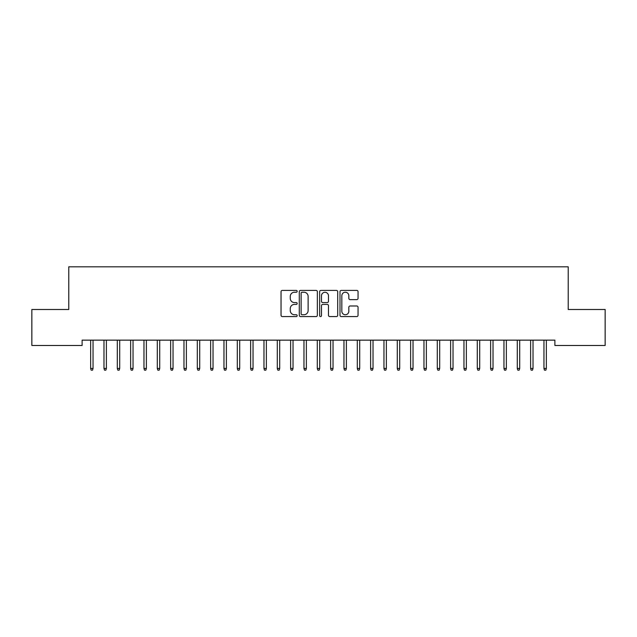 <?xml version="1.0" encoding="UTF-8"?>
<svg xmlns="http://www.w3.org/2000/svg" width="637" height="637" viewBox="0 0 637 637"><rect width="100%" height="100%" fill="white"/><g stroke="black" fill="none" stroke-linecap="round" stroke-linejoin="round"><path stroke-width="0.96" d="M297.168 291.316A0.916 0.916 0 0 0 296.253 290.4L282.35 290.4A1.306 1.306 0 0 0 281.036 291.706L281.036 315.267A1.306 1.306 0 0 0 282.35 316.573L296.253 316.573A0.916 0.916 0 0 0 297.168 315.657A0.916 0.916 0 0 0 296.253 314.742L294.453 314.742A4.188 4.188 0 0 1 290.265 310.553L290.265 308.595A4.188 4.188 0 0 1 294.453 304.406L296.253 304.406A0.916 0.916 0 0 0 297.168 303.491A0.916 0.916 0 0 0 296.253 302.575L294.453 302.575A4.188 4.188 0 0 1 290.265 298.387L290.265 296.42A4.188 4.188 0 0 1 294.453 292.232L296.253 292.232A0.916 0.916 0 0 0 297.168 291.316M356.744 299.629A1.306 1.306 0 0 0 358.058 298.315L358.058 291.706A1.306 1.306 0 0 0 356.744 290.4L341.305 290.4A1.306 1.306 0 0 0 339.999 291.706L339.999 315.267A1.306 1.306 0 0 0 341.305 316.573L356.744 316.573A1.306 1.306 0 0 0 358.058 315.267L358.058 307.281A1.306 1.306 0 0 0 356.744 305.975L350.135 305.975A1.306 1.306 0 0 0 348.829 307.281L348.829 311.238A3.504 3.504 0 0 1 345.326 314.742A3.504 3.504 0 0 1 341.83 311.238L341.83 295.735A3.504 3.504 0 0 1 345.326 292.232A3.504 3.504 0 0 1 348.829 295.735L348.829 298.315A1.306 1.306 0 0 0 350.135 299.629L356.744 299.629M554.883 340.15L82.117 340.15L82.117 345.485L31.85 345.485L31.85 309.486L68.78 309.486L68.78 266.823L568.22 266.823L568.22 309.486L605.15 309.486L605.15 345.485L554.883 345.485L554.883 340.15M317.353 291.706A1.306 1.306 0 0 0 316.048 290.4L300.6 290.4A1.306 1.306 0 0 0 299.294 291.706L299.294 315.267A1.306 1.306 0 0 0 300.6 316.573L316.048 316.573A1.306 1.306 0 0 0 317.353 315.267L317.353 291.706M320.952 290.4L336.4 290.4A1.306 1.306 0 0 1 337.706 291.706L337.706 315.267A1.306 1.306 0 0 1 336.4 316.573L329.791 316.573A1.306 1.306 0 0 1 328.477 315.267L328.477 305.712A1.306 1.306 0 0 0 327.171 304.406L322.784 304.406A1.306 1.306 0 0 0 321.478 305.712L321.478 315.657A0.916 0.916 0 0 1 320.562 316.573A0.916 0.916 0 0 1 319.647 315.657L319.647 291.706A1.306 1.306 0 0 1 320.952 290.4M302.042 292.232A0.916 0.916 0 0 0 301.126 293.147L301.126 313.826A0.916 0.916 0 0 0 302.042 314.742L303.945 314.742A4.188 4.188 0 0 0 308.125 310.553L308.125 296.42A4.188 4.188 0 0 0 303.945 292.232L302.042 292.232M328.477 295.799A3.504 3.504 0 0 0 324.981 292.295A3.504 3.504 0 0 0 321.478 295.799L321.478 301.261A1.306 1.306 0 0 0 322.784 302.575L327.171 302.575A1.306 1.306 0 0 0 328.477 301.261L328.477 295.799M90.645 368.441L91.179 370.177L92.516 370.177L93.05 368.441L90.645 368.441L90.645 340.15M93.05 368.441L93.05 340.15M103.982 368.441L104.516 370.177L105.846 370.177L106.379 368.441L103.982 368.441L103.982 340.15M106.379 368.441L106.379 340.15M117.312 368.441L117.845 370.177L119.175 370.177L119.708 368.441L117.312 368.441L117.312 340.15M119.708 368.441L119.708 340.15M130.641 368.441L131.174 370.177L132.512 370.177L133.045 368.441L130.641 368.441L130.641 340.15M133.045 368.441L133.045 340.15M143.978 368.441L144.511 370.177L145.841 370.177L146.375 368.441L143.978 368.441L143.978 340.15M146.375 368.441L146.375 340.15M157.307 368.441L157.841 370.177L159.178 370.177L159.712 368.441L157.307 368.441L157.307 340.15M159.712 368.441L159.712 340.15M170.644 368.441L171.178 370.177L172.508 370.177L173.041 368.441L170.644 368.441L170.644 340.15M173.041 368.441L173.041 340.15M183.974 368.441L184.507 370.177L185.845 370.177L186.378 368.441L183.974 368.441L183.974 340.15M186.378 368.441L186.378 340.15M197.311 368.441L197.844 370.177L199.174 370.177L199.707 368.441L197.311 368.441L197.311 340.15M199.707 368.441L199.707 340.15M210.64 368.441L211.173 370.177L212.503 370.177L213.037 368.441L210.64 368.441L210.64 340.15M213.037 368.441L213.037 340.15M223.969 368.441L224.503 370.177L225.84 370.177L226.374 368.441L223.969 368.441L223.969 340.15M226.374 368.441L226.374 340.15M237.306 368.441L237.84 370.177L239.17 370.177L239.703 368.441L237.306 368.441L237.306 340.15M239.703 368.441L239.703 340.15M250.636 368.441L251.169 370.177L252.507 370.177L253.04 368.441L250.636 368.441L250.636 340.15M253.04 368.441L253.04 340.15M263.973 368.441L264.506 370.177L265.836 370.177L266.37 368.441L263.973 368.441L263.973 340.15M266.37 368.441L266.37 340.15M277.302 368.441L277.836 370.177L279.165 370.177L279.699 368.441L277.302 368.441L277.302 340.15M279.699 368.441L279.699 340.15M290.631 368.441L291.165 370.177L292.502 370.177L293.036 368.441L290.631 368.441L290.631 340.15M293.036 368.441L293.036 340.15M303.968 368.441L304.502 370.177L305.832 370.177L306.365 368.441L303.968 368.441L303.968 340.15M306.365 368.441L306.365 340.15M317.298 368.441L317.831 370.177L319.169 370.177L319.702 368.441L317.298 368.441L317.298 340.15M319.702 368.441L319.702 340.15M330.635 368.441L331.168 370.177L332.498 370.177L333.032 368.441L330.635 368.441L330.635 340.15M333.032 368.441L333.032 340.15M343.964 368.441L344.498 370.177L345.835 370.177L346.369 368.441L343.964 368.441L343.964 340.15M346.369 368.441L346.369 340.15M357.301 368.441L357.835 370.177L359.164 370.177L359.698 368.441L357.301 368.441L357.301 340.15M359.698 368.441L359.698 340.15M370.63 368.441L371.164 370.177L372.494 370.177L373.027 368.441L370.63 368.441L370.63 340.15M373.027 368.441L373.027 340.15M383.96 368.441L384.493 370.177L385.831 370.177L386.364 368.441L383.96 368.441L383.96 340.15M386.364 368.441L386.364 340.15M397.297 368.441L397.83 370.177L399.16 370.177L399.694 368.441L397.297 368.441L397.297 340.15M399.694 368.441L399.694 340.15M410.626 368.441L411.16 370.177L412.497 370.177L413.031 368.441L410.626 368.441L410.626 340.15M413.031 368.441L413.031 340.15M423.963 368.441L424.497 370.177L425.827 370.177L426.36 368.441L423.963 368.441L423.963 340.15M426.36 368.441L426.36 340.15M437.293 368.441L437.826 370.177L439.156 370.177L439.689 368.441L437.293 368.441L437.293 340.15M439.689 368.441L439.689 340.15M450.622 368.441L451.155 370.177L452.493 370.177L453.026 368.441L450.622 368.441L450.622 340.15M453.026 368.441L453.026 340.15M463.959 368.441L464.492 370.177L465.822 370.177L466.356 368.441L463.959 368.441L463.959 340.15M466.356 368.441L466.356 340.15M477.288 368.441L477.822 370.177L479.159 370.177L479.693 368.441L477.288 368.441L477.288 340.15M479.693 368.441L479.693 340.15M490.625 368.441L491.159 370.177L492.489 370.177L493.022 368.441L490.625 368.441L490.625 340.15M493.022 368.441L493.022 340.15M503.955 368.441L504.488 370.177L505.826 370.177L506.359 368.441L503.955 368.441L503.955 340.15M506.359 368.441L506.359 340.15M517.292 368.441L517.825 370.177L519.155 370.177L519.688 368.441L517.292 368.441L517.292 340.15M519.688 368.441L519.688 340.15M530.621 368.441L531.154 370.177L532.484 370.177L533.018 368.441L530.621 368.441L530.621 340.15M533.018 368.441L533.018 340.15M543.95 368.441L544.484 370.177L545.821 370.177L546.355 368.441L543.95 368.441L543.95 340.15M546.355 368.441L546.355 340.15"/></g></svg>
